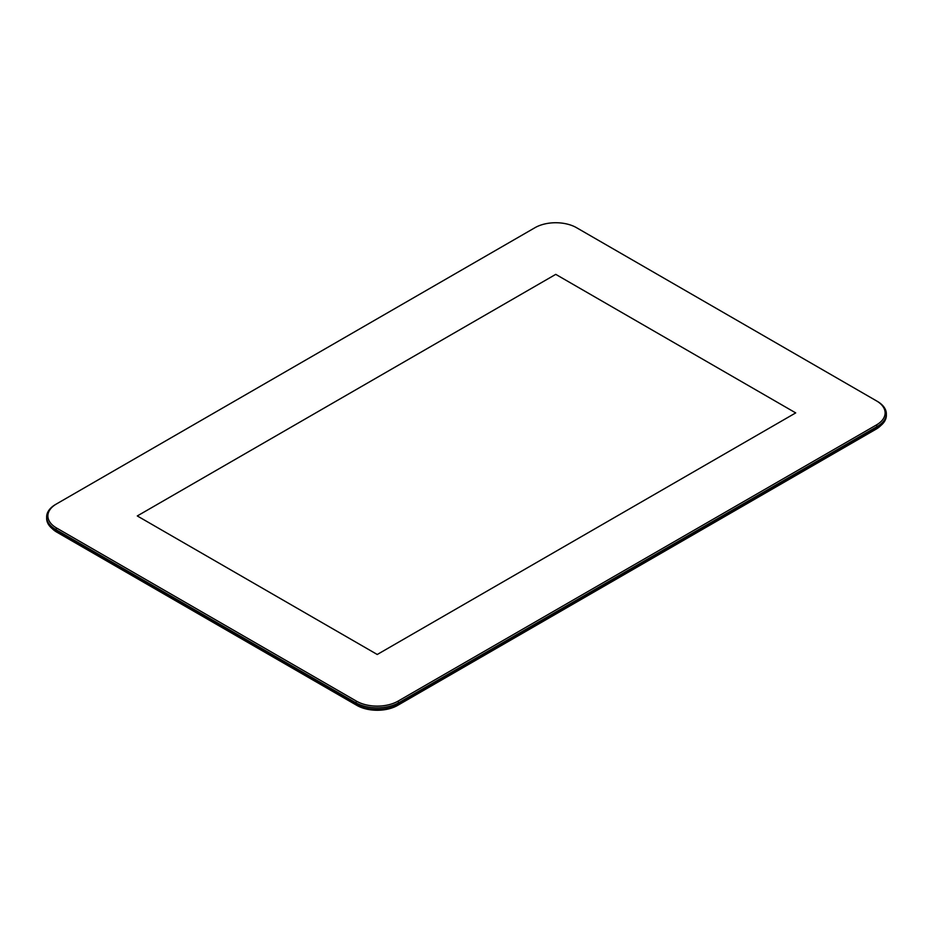 <?xml version="1.0" encoding="UTF-8"?>
<svg xmlns="http://www.w3.org/2000/svg" width="933" height="933" viewBox="0 0 933 933"><rect width="100%" height="100%" fill="white"/><g stroke="black" fill="none" stroke-linecap="round" stroke-linejoin="round"><path stroke-width="1.4" d="M377.247 654.488L795.709 412.899L555.753 274.36L137.291 515.949L377.247 654.488L795.709 412.899L555.753 274.36L137.291 515.949L377.247 654.488M55.63 504.438L534.947 227.71A29.424 16.992 180 0 1 576.559 227.71L876.507 400.887A29.424 16.992 180 0 1 876.507 424.912L398.053 701.138A29.424 16.992 180 0 1 356.441 701.138L56.493 527.961A29.424 16.992 180 0 1 56.493 503.937L55.63 504.438A30.649 17.692 0 0 0 46.65 516.952A30.649 17.692 0 0 0 55.63 529.466L355.578 702.642A30.649 17.692 0 0 0 398.927 702.642L877.37 426.416A30.649 17.692 0 0 0 886.35 413.902L886.35 415.395A30.649 17.692 180 0 1 877.37 427.909L876.507 428.41A29.424 16.992 0 0 0 876.53 428.399M876.507 428.41L398.053 704.648A29.424 16.992 0 0 1 356.441 704.648L55.63 530.97A30.649 17.692 180 0 1 46.65 518.456L46.65 516.952M398.053 704.648L398.927 704.147A30.649 17.692 180 0 1 355.578 704.147L356.441 701.138M56.47 531.46A29.424 16.992 0 0 0 56.493 531.472L55.63 530.97L56.493 527.961M886.35 413.902A30.649 17.692 0 0 0 877.37 401.388L876.507 400.887M880.857 425.506A28.806 16.631 180 0 1 876.075 429.168L397.621 705.395A28.806 16.631 180 0 1 356.884 705.395L56.925 532.218A28.806 16.631 180 0 1 52.143 528.556M398.927 704.147L398.053 701.138M877.37 427.909L876.507 424.912"/></g></svg>
